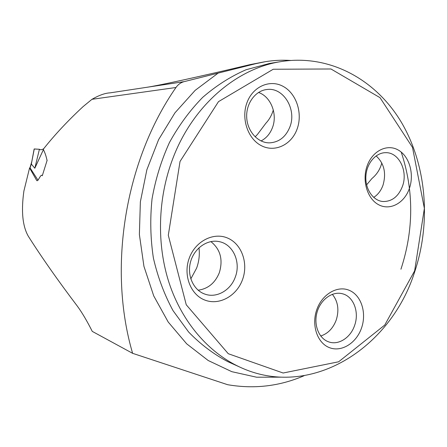 <?xml version="1.0" encoding="UTF-8"?>
<svg xmlns="http://www.w3.org/2000/svg" width="447" height="447" viewBox="0 0 447 447"><rect width="100%" height="100%" fill="white"/><g stroke="black" fill="none" stroke-linecap="round" stroke-linejoin="round"><path stroke-width="0.67" d="M47.164 160.216L42.275 175.766C40.867 172.995 38.001 182.432 36.693 180.459L29.575 167.949L23.898 191.02C21.07 211.085 22.54 226.154 28.306 236.228C41.442 256.997 57.825 280.353 77.46 306.301C82.069 312.593 87.009 320.957 92.266 331.389L132.614 353.326L227.646 384.705C254.131 389.253 279.593 386.269 304.033 375.754M290.5 60.44C282.191 59.904 273.81 60.323 265.35 61.686L255.678 63.692L184.158 81.639C180.823 82.522 178.096 84.477 175.978 87.5C125.143 160.356 107.459 267.814 132.614 353.326M46.974 160.132C46.041 155.824 44.845 152.338 43.387 149.672L43.772 148.611C54.987 134.508 68.095 120.5 83.103 106.604L91.976 99.312C99.055 95.239 105.112 93.088 110.146 92.853L146.705 87.316C158.797 85.556 202.122 76.079 249.929 64.647L264.624 61.809M29.575 167.949L30.301 168.251M366.607 184.846L371.977 178.482C376.899 174.397 380.173 169.229 381.799 162.971M273.313 109.979C271.759 115.181 269.278 119.6 265.87 123.238L257.411 134.491L255.131 136.843M198.988 247.767C199.826 254.701 199.032 261.501 196.602 268.172L190.802 278.906M172.609 159.115C192.573 105.576 236.899 68.011 281.688 61.485C330.573 54.076 376.553 80.209 401.68 122.819C426.701 165.725 431.171 222.528 414.687 271.837C390.561 348.677 309.732 400.344 239.223 366.808C208.514 352.376 182.432 322.483 169.391 283.784C156.539 245.029 157.618 198.87 172.609 159.115M180.035 161.451L218.482 101.648L273.229 69.246L330.964 68.983L380.017 97.664L412.497 147.381L424.371 208.425L414.632 270.871L384.75 325.058L338.636 361.785L283.13 373.01L228.272 353.717L186.254 304.781L168.301 235.256L180.035 161.451M316.772 309.693C311.207 325.265 317.392 343.235 329.573 347.699C341.681 352.398 356.51 342.966 361.578 327.869C366.819 312.839 361.293 295.411 349.431 290.394C337.653 285.152 322.164 294.048 316.772 309.693M367.104 165.982C372.273 150.969 386.968 143.61 398.093 149.946C409.301 156.064 414.458 173.905 409.424 188.332C404.557 202.843 390.471 210.783 379.039 204.944C367.529 199.334 361.768 180.906 367.104 165.982M189.304 257.986C195.49 241.022 213.733 231.892 227.719 238.106C241.805 244.079 248.532 263.344 242.542 279.582C236.759 295.897 219.371 305.703 204.972 300.121C190.483 294.796 182.901 274.86 189.304 257.986M247.012 102.559C240.899 118.667 247.945 139.14 261.579 145.8C275.128 152.701 291.578 144.649 297.115 129.021C302.848 113.488 296.584 93.747 283.331 86.495C270.167 79.018 252.929 86.344 247.012 102.559M210.872 241.587C220.41 249.286 223.226 259.662 219.326 272.72C215.119 282.99 208.056 288.818 198.133 290.204M235.306 277.028C230.769 290.215 216.717 298.378 205.061 294.165C193.534 290.377 186.751 275.531 190.556 261.881C194.216 248.191 207.509 239.005 219.281 241.648C233.127 244.235 241.084 262.193 235.306 277.028M258.522 92.462C270.888 96.608 277.727 114.164 272.469 127.579C270.133 133.737 266.317 138.196 261.037 140.95M289.891 126.931C285.789 136.994 278.978 142.308 269.452 142.861C257.913 143.001 247.331 131.39 246.705 117.432C245.934 103.492 255.36 90.629 266.937 89.506C283.515 87.07 296.925 109.526 289.891 126.931M376.095 155.908C384.113 163.306 386.426 173.028 383.045 185.08C381.084 190.551 377.972 194.657 373.709 197.401M402.49 186.259C398.428 196.579 391.896 201.664 382.9 201.513C373.022 200.709 365.048 189.014 365.892 176.135C366.607 163.25 375.966 152.427 385.912 152.678C399.031 152.371 408.133 171.246 402.49 186.259M332.339 294.305C338.01 301.379 339.318 309.927 336.256 319.951C333.138 328.266 327.958 333.618 320.722 336.01M354.627 325.399C350.621 337.686 338.485 345.542 328.646 341.854C318.84 338.547 313.397 324.796 317.091 312.151C320.65 299.462 332.389 291.047 342.307 293.729C353.499 296.3 359.505 312.062 354.627 325.399M43.393 149.672L34.816 168.24L39.414 149.264C40.476 150.058 41.917 149.874 43.739 148.7M34.816 168.24L31.346 164.066L30.055 167.871L38.023 180.253M34.257 149.007L39.414 149.264L34.263 148.957L31.346 164.066M91.976 99.312L175.978 87.5M400.931 269.245C413.866 229.73 413.961 190.668 401.216 152.064M280.94 61.602L269.429 63.463L246.051 69.749C230.708 76.42 216.253 85.623 202.687 97.368C189.88 110.448 178.806 125.49 169.469 142.481C161.328 160.35 155.517 179.169 152.036 198.937C149.991 218.907 150.443 238.609 153.394 258.042C157.741 276.972 164.284 294.5 173.028 310.626L188.623 332.015C200.586 344.341 213.694 354.236 227.948 361.712L230.54 362.886M255.678 63.692L249.929 64.647M184.158 81.639L146.705 87.316M281.588 377.162L256.584 377.207L231.809 371.68L208.185 360.5L186.673 343.816L168.223 322.052L153.723 295.892L143.928 266.306L139.38 234.491L140.364 201.82L146.873 169.731L158.601 139.637L174.961 112.823L195.16 90.355L218.231 73.04M227.948 361.712L239.223 366.808M218.851 241.564L219.281 241.648M29.999 167.692L31.804 161.535L34.151 149.007"/></g></svg>
